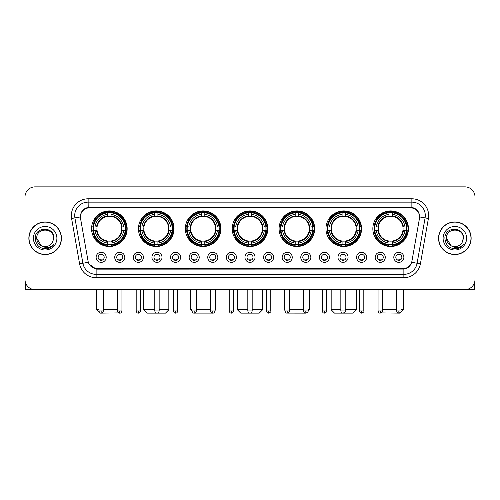 <?xml version="1.0" encoding="UTF-8"?>
<svg xmlns="http://www.w3.org/2000/svg" width="500" height="500" viewBox="0 0 500 500"><rect width="100%" height="100%" fill="white"/><g stroke="black" fill="none" stroke-linecap="round" stroke-linejoin="round"><path stroke-width="0.75" d="M279.081 228.706A17.8 17.8 0 0 0 296.881 246.506A17.8 17.8 0 0 0 314.681 228.706A17.8 17.8 0 0 0 296.881 210.912A17.8 17.8 0 0 0 279.081 228.706M138.438 228.706A17.8 17.8 0 0 0 156.237 246.506A17.8 17.8 0 0 0 174.037 228.706A17.8 17.8 0 0 0 156.237 210.912A17.8 17.8 0 0 0 138.438 228.706M185.319 228.706A17.8 17.8 0 0 0 203.119 246.506A17.8 17.8 0 0 0 220.919 228.706A17.8 17.8 0 0 0 203.119 210.912A17.8 17.8 0 0 0 185.319 228.706M232.2 228.706A17.8 17.8 0 0 0 250 246.506A17.8 17.8 0 0 0 267.8 228.706A17.8 17.8 0 0 0 250 210.912A17.8 17.8 0 0 0 232.2 228.706M325.962 228.706A17.8 17.8 0 0 0 343.762 246.506A17.8 17.8 0 0 0 361.562 228.706A17.8 17.8 0 0 0 343.762 210.912A17.8 17.8 0 0 0 325.962 228.706M372.844 228.706A17.8 17.8 0 0 0 390.644 246.506A17.8 17.8 0 0 0 408.438 228.706A17.8 17.8 0 0 0 390.644 210.912A17.8 17.8 0 0 0 372.844 228.706M91.562 228.706A17.8 17.8 0 0 0 109.356 246.506A17.8 17.8 0 0 0 127.156 228.706A17.8 17.8 0 0 0 109.356 210.912A17.8 17.8 0 0 0 91.562 228.706M124.806 257.319A5.038 5.038 0 0 1 119.769 262.356A5.038 5.038 0 0 1 114.731 257.319A5.038 5.038 0 0 1 119.769 252.281A5.038 5.038 0 0 1 124.806 257.319M116.744 257.319A3.025 3.025 0 0 0 119.769 260.344A3.025 3.025 0 0 0 122.794 257.319A3.025 3.025 0 0 0 119.769 254.3A3.025 3.025 0 0 0 116.744 257.319M143.412 257.319A5.038 5.038 0 0 1 138.375 262.356A5.038 5.038 0 0 1 133.338 257.319A5.038 5.038 0 0 1 138.375 252.281A5.038 5.038 0 0 1 143.412 257.319M135.35 257.319A3.025 3.025 0 0 0 138.375 260.344A3.025 3.025 0 0 0 141.394 257.319A3.025 3.025 0 0 0 138.375 254.3A3.025 3.025 0 0 0 135.35 257.319M162.013 257.319A5.038 5.038 0 0 1 156.975 262.356A5.038 5.038 0 0 1 151.938 257.319A5.038 5.038 0 0 1 156.975 252.281A5.038 5.038 0 0 1 162.013 257.319M153.956 257.319A3.025 3.025 0 0 0 156.975 260.344A3.025 3.025 0 0 0 160 257.319A3.025 3.025 0 0 0 156.975 254.3A3.025 3.025 0 0 0 153.956 257.319M180.619 257.319A5.038 5.038 0 0 1 175.581 262.356A5.038 5.038 0 0 1 170.544 257.319A5.038 5.038 0 0 1 175.581 252.281A5.038 5.038 0 0 1 180.619 257.319M172.562 257.319A3.025 3.025 0 0 0 175.581 260.344A3.025 3.025 0 0 0 178.606 257.319A3.025 3.025 0 0 0 175.581 254.3A3.025 3.025 0 0 0 172.562 257.319M199.225 257.319A5.038 5.038 0 0 1 194.188 262.356A5.038 5.038 0 0 1 189.15 257.319A5.038 5.038 0 0 1 194.188 252.281A5.038 5.038 0 0 1 199.225 257.319M191.163 257.319A3.025 3.025 0 0 0 194.188 260.344A3.025 3.025 0 0 0 197.206 257.319A3.025 3.025 0 0 0 194.188 254.3A3.025 3.025 0 0 0 191.163 257.319M217.831 257.319A5.038 5.038 0 0 1 212.794 262.356A5.038 5.038 0 0 1 207.756 257.319A5.038 5.038 0 0 1 212.794 252.281A5.038 5.038 0 0 1 217.831 257.319M209.769 257.319A3.025 3.025 0 0 0 212.794 260.344A3.025 3.025 0 0 0 215.812 257.319A3.025 3.025 0 0 0 212.794 254.3A3.025 3.025 0 0 0 209.769 257.319M236.431 257.319A5.038 5.038 0 0 1 231.394 262.356A5.038 5.038 0 0 1 226.356 257.319A5.038 5.038 0 0 1 231.394 252.281A5.038 5.038 0 0 1 236.431 257.319M228.375 257.319A3.025 3.025 0 0 0 231.394 260.344A3.025 3.025 0 0 0 234.419 257.319A3.025 3.025 0 0 0 231.394 254.3A3.025 3.025 0 0 0 228.375 257.319M255.037 257.319A5.038 5.038 0 0 1 250 262.356A5.038 5.038 0 0 1 244.963 257.319A5.038 5.038 0 0 1 250 252.281A5.038 5.038 0 0 1 255.037 257.319M246.975 257.319A3.025 3.025 0 0 0 250 260.344A3.025 3.025 0 0 0 253.025 257.319A3.025 3.025 0 0 0 250 254.3A3.025 3.025 0 0 0 246.975 257.319M273.644 257.319A5.038 5.038 0 0 1 268.606 262.356A5.038 5.038 0 0 1 263.569 257.319A5.038 5.038 0 0 1 268.606 252.281A5.038 5.038 0 0 1 273.644 257.319M265.581 257.319A3.025 3.025 0 0 0 268.606 260.344A3.025 3.025 0 0 0 271.625 257.319A3.025 3.025 0 0 0 268.606 254.3A3.025 3.025 0 0 0 265.581 257.319M292.244 257.319A5.038 5.038 0 0 1 287.206 262.356A5.038 5.038 0 0 1 282.169 257.319A5.038 5.038 0 0 1 287.206 252.281A5.038 5.038 0 0 1 292.244 257.319M284.188 257.319A3.025 3.025 0 0 0 287.206 260.344A3.025 3.025 0 0 0 290.231 257.319A3.025 3.025 0 0 0 287.206 254.3A3.025 3.025 0 0 0 284.188 257.319M310.85 257.319A5.038 5.038 0 0 1 305.812 262.356A5.038 5.038 0 0 1 300.775 257.319A5.038 5.038 0 0 1 305.812 252.281A5.038 5.038 0 0 1 310.85 257.319M302.794 257.319A3.025 3.025 0 0 0 305.812 260.344A3.025 3.025 0 0 0 308.837 257.319A3.025 3.025 0 0 0 305.812 254.3A3.025 3.025 0 0 0 302.794 257.319M329.456 257.319A5.038 5.038 0 0 1 324.419 262.356A5.038 5.038 0 0 1 319.381 257.319A5.038 5.038 0 0 1 324.419 252.281A5.038 5.038 0 0 1 329.456 257.319M321.394 257.319A3.025 3.025 0 0 0 324.419 260.344A3.025 3.025 0 0 0 327.438 257.319A3.025 3.025 0 0 0 324.419 254.3A3.025 3.025 0 0 0 321.394 257.319M348.062 257.319A5.038 5.038 0 0 1 343.025 262.356A5.038 5.038 0 0 1 337.987 257.319A5.038 5.038 0 0 1 343.025 252.281A5.038 5.038 0 0 1 348.062 257.319M340 257.319A3.025 3.025 0 0 0 343.025 260.344A3.025 3.025 0 0 0 346.044 257.319A3.025 3.025 0 0 0 343.025 254.3A3.025 3.025 0 0 0 340 257.319M366.662 257.319A5.038 5.038 0 0 1 361.625 262.356A5.038 5.038 0 0 1 356.587 257.319A5.038 5.038 0 0 1 361.625 252.281A5.038 5.038 0 0 1 366.662 257.319M358.606 257.319A3.025 3.025 0 0 0 361.625 260.344A3.025 3.025 0 0 0 364.65 257.319A3.025 3.025 0 0 0 361.625 254.3A3.025 3.025 0 0 0 358.606 257.319M385.269 257.319A5.038 5.038 0 0 1 380.231 262.356A5.038 5.038 0 0 1 375.194 257.319A5.038 5.038 0 0 1 380.231 252.281A5.038 5.038 0 0 1 385.269 257.319M377.206 257.319A3.025 3.025 0 0 0 380.231 260.344A3.025 3.025 0 0 0 383.256 257.319A3.025 3.025 0 0 0 380.231 254.3A3.025 3.025 0 0 0 377.206 257.319M403.875 257.319A5.038 5.038 0 0 1 398.837 262.356A5.038 5.038 0 0 1 393.8 257.319A5.038 5.038 0 0 1 398.837 252.281A5.038 5.038 0 0 1 403.875 257.319M395.812 257.319A3.025 3.025 0 0 0 398.837 260.344A3.025 3.025 0 0 0 401.856 257.319A3.025 3.025 0 0 0 398.837 254.3A3.025 3.025 0 0 0 395.812 257.319M106.2 257.319A5.038 5.038 0 0 1 101.163 262.356A5.038 5.038 0 0 1 96.125 257.319A5.038 5.038 0 0 1 101.163 252.281A5.038 5.038 0 0 1 106.2 257.319M98.144 257.319A3.025 3.025 0 0 0 101.163 260.344A3.025 3.025 0 0 0 104.188 257.319A3.025 3.025 0 0 0 101.163 254.3A3.025 3.025 0 0 0 98.144 257.319M80.55 218.494A9.069 9.069 0 0 1 89.475 207.856L410.525 207.856A9.069 9.069 0 0 1 419.45 218.494L411.931 261.144A9.069 9.069 0 0 1 403 268.637L97 268.637A9.069 9.069 0 0 1 88.069 261.144L80.55 218.494M93.156 230.387A16.287 16.287 0 0 1 93.156 227.031M374.444 230.387A16.287 16.287 0 0 1 374.444 227.031M327.562 230.387A16.287 16.287 0 0 1 327.562 227.031M233.8 230.387A16.287 16.287 0 0 1 233.8 227.031M186.919 230.387A16.287 16.287 0 0 1 186.919 227.031M140.037 230.387A16.287 16.287 0 0 1 140.037 227.031M280.681 230.387A16.287 16.287 0 0 1 280.681 227.031M28.863 238.244A16.287 16.287 0 0 0 45.15 254.531A16.287 16.287 0 0 0 61.438 238.244A16.287 16.287 0 0 0 45.15 221.956A16.287 16.287 0 0 0 28.863 238.244M438.562 238.244A16.287 16.287 0 0 0 454.85 254.531A16.287 16.287 0 0 0 471.138 238.244A16.287 16.287 0 0 0 454.85 221.956A16.287 16.287 0 0 0 438.562 238.244M80.45 215.581L80.425 216.938L80.45 215.581C81.15 211.112 83.713 208.406 88.131 207.45L411.869 207.45C416.281 208.4 418.844 211.106 419.55 215.581L419.575 216.938M88.131 198.787L411.869 198.787A16.794 16.794 0 0 1 428.4 218.494L420.406 263.831A16.794 16.794 0 0 1 403.869 277.706L96.131 277.706A16.794 16.794 0 0 1 79.594 263.831L71.6 218.494A16.794 16.794 0 0 1 88.131 198.787L88.131 202.144L411.869 202.144A13.431 13.431 0 0 1 425.094 217.913L417.1 263.244A13.431 13.431 0 0 1 403.869 274.35L96.131 274.35A13.431 13.431 0 0 1 82.9 263.244L74.906 217.913A13.431 13.431 0 0 1 88.131 202.144L88.206 207.438M82.869 210.206L85.281 208.381M85.363 208.337L87.706 207.525M403.869 277.706L403.869 269.081C407.863 268.419 410.444 266.15 411.619 262.281C410.45 266.15 407.869 268.412 403.869 269.081L97.175 269.144L96.131 269.081L89.056 264.106M418.681 212.469L419.55 215.581M475 196.938A10.075 10.075 0 0 0 464.925 186.869L35.075 186.869A10.075 10.075 0 0 0 25 196.938L25 279.55A10.075 10.075 0 0 0 35.075 289.625L464.925 289.625A10.075 10.075 0 0 0 475 279.55L475 196.938L475 279.55M411.656 262.288L417.1 263.244L425.094 217.913L428.4 218.494M25 196.938L25 279.55M464.925 186.869L35.075 186.869M35.075 289.625L464.925 289.625M61.269 238.244A16.119 16.119 0 0 0 45.15 222.125A16.119 16.119 0 0 0 29.031 238.244A16.119 16.119 0 0 0 45.15 254.369A16.119 16.119 0 0 0 61.269 238.244M41.262 245.688L36.756 238.244C36.237 227.419 54.056 227.419 53.544 238.244L52.625 242.069L53.75 238.244C54.581 226.125 34.831 226.419 35.2 238.244C35.869 245.387 39.806 248.9 47.006 248.787C49.944 248.225 52.269 246.725 53.981 244.288C50.113 248.012 45.906 248.5 41.381 245.75A8.394 8.394 0 0 0 52.625 242.069L53.544 238.363M41.381 245.75C38.444 244.131 36.9 241.631 36.756 238.244M33.394 238.244A11.756 11.756 0 0 0 45.15 250A11.756 11.756 0 0 0 56.9 238.244A11.756 11.756 0 0 0 45.15 226.494A11.756 11.756 0 0 0 33.394 238.244M53.963 244.325L50.981 247.219M50.912 247.262L47.062 248.781M25.669 283.169L25.669 289.625L64.625 289.625M470.969 238.244A16.119 16.119 0 0 0 454.85 222.125A16.119 16.119 0 0 0 438.731 238.244A16.119 16.119 0 0 0 454.85 254.369A16.119 16.119 0 0 0 470.969 238.244M463.244 238.363L462.325 242.069L463.45 238.244C464.281 226.125 444.531 226.419 444.9 238.244C445.569 245.387 449.506 248.9 456.712 248.787C459.644 248.225 461.969 246.725 463.688 244.288C459.812 248.012 455.613 248.5 451.081 245.75L446.456 238.244C445.944 227.419 463.762 227.419 463.244 238.244L462.325 242.069A8.394 8.394 0 0 1 451.081 245.75C448.15 244.131 446.606 241.631 446.456 238.244M443.1 238.244A11.756 11.756 0 0 0 454.85 250A11.756 11.756 0 0 0 466.606 238.244A11.756 11.756 0 0 0 454.85 226.494A11.756 11.756 0 0 0 443.1 238.244M463.663 244.325L460.688 247.219M460.619 247.262L456.763 248.781M118.812 312.913L100.125 313.131L96.762 309.775L98.981 309.775M103.35 309.775L117.587 309.775M111.037 244.606L111.037 245.281A16.656 16.656 0 0 0 125.931 230.387L125.256 230.387A15.987 15.987 0 0 1 111.037 244.606L111.037 243.05A14.438 14.438 0 0 0 123.7 230.387L121.669 230.387A12.425 12.425 0 0 0 111.037 216.4L111.037 212.812A15.987 15.987 0 0 1 125.256 227.031L125.931 227.031A16.656 16.656 0 0 0 111.037 212.138L111.037 212.812M93.462 230.387L92.788 230.387A16.656 16.656 0 0 0 107.681 245.281L107.681 244.606A15.987 15.987 0 0 1 93.462 230.387L95.019 230.387A14.438 14.438 0 0 0 107.681 243.05L107.681 241.019A12.425 12.425 0 0 0 121.669 230.387L122.169 230.387A12.919 12.919 0 0 1 111.037 241.519L111.037 243.05M107.681 212.812L107.681 212.138A16.656 16.656 0 0 0 92.788 227.031L93.462 227.031A15.987 15.987 0 0 1 107.681 212.812L107.681 214.369A14.438 14.438 0 0 0 95.019 227.031L97.044 227.031A12.425 12.425 0 0 0 107.681 241.019L107.681 241.519A12.919 12.919 0 0 1 96.55 230.387L95.019 230.387M93.494 230.387A15.95 15.95 0 0 1 93.494 227.031M111.037 212.844A15.95 15.95 0 0 0 107.681 212.844M125.219 227.031A15.95 15.95 0 0 1 125.219 230.387M125.256 227.031L123.7 227.031A14.438 14.438 0 0 0 111.037 214.369M123.7 230.387L125.256 230.387M107.681 243.05L107.681 244.606M121.669 227.031L123.7 227.031M121.669 230.387A12.425 12.425 0 0 1 111.037 241.019L111.037 241.519M107.681 241.019A12.425 12.425 0 0 1 97.044 230.387L96.55 230.387M111.037 244.569A15.95 15.95 0 0 1 107.681 244.569M95.019 227.031L93.462 227.031M107.681 216.375L107.681 214.369M111.037 216.4A12.425 12.425 0 0 0 97.044 227.031L96.55 227.031A12.919 12.919 0 0 1 107.681 215.9M111.037 216.375L111.037 215.9A12.919 12.919 0 0 1 122.169 227.031M95.388 219.644L94.431 219.644A17.463 17.463 0 0 1 126.819 228.706A17.463 17.463 0 0 1 94.431 237.775L95.388 237.775M159.162 309.775L168.831 309.775L165.475 313.131L147.006 313.131L143.644 309.775L154.794 309.775M157.919 244.606L157.919 245.281A16.656 16.656 0 0 0 172.812 230.387L172.138 230.387A15.987 15.987 0 0 1 157.919 244.606L157.919 243.05A14.438 14.438 0 0 0 170.581 230.387L168.55 230.387A12.425 12.425 0 0 0 157.919 216.4L157.919 212.812A15.987 15.987 0 0 1 172.138 227.031L172.812 227.031A16.656 16.656 0 0 0 157.919 212.138L157.919 212.812M140.344 230.387L139.669 230.387A16.656 16.656 0 0 0 154.562 245.281L154.562 244.606A15.987 15.987 0 0 1 140.344 230.387L141.894 230.387A14.438 14.438 0 0 0 154.562 243.05L154.562 241.019A12.425 12.425 0 0 0 168.55 230.387L169.044 230.387A12.919 12.919 0 0 1 157.919 241.519L157.919 243.05M154.562 212.812L154.562 212.138A16.656 16.656 0 0 0 139.669 227.031L140.344 227.031A15.987 15.987 0 0 1 154.562 212.812L154.562 214.369A14.438 14.438 0 0 0 141.894 227.031L143.925 227.031A12.425 12.425 0 0 0 154.562 241.019L154.562 241.519A12.919 12.919 0 0 1 143.431 230.387L141.894 230.387M140.375 230.387A15.95 15.95 0 0 1 140.375 227.031M157.919 212.844A15.95 15.95 0 0 0 154.562 212.844M172.1 227.031A15.95 15.95 0 0 1 172.1 230.387M172.138 227.031L170.581 227.031A14.438 14.438 0 0 0 157.919 214.369M170.581 230.387L172.138 230.387M154.562 243.05L154.562 244.606M168.55 227.031L170.581 227.031M168.55 230.387A12.425 12.425 0 0 1 157.919 241.019L157.919 241.519M154.562 241.019A12.425 12.425 0 0 1 143.925 230.387L143.431 230.387M157.919 244.569A15.95 15.95 0 0 1 154.562 244.569M141.894 227.031L140.344 227.031M154.562 216.375L154.562 214.369M157.919 216.4A12.425 12.425 0 0 0 143.925 227.031L143.431 227.031A12.919 12.919 0 0 1 154.562 215.9M157.919 216.375L157.919 215.9A12.919 12.919 0 0 1 169.044 227.031M142.269 219.644L141.312 219.644A17.463 17.463 0 0 1 173.7 228.706A17.463 17.463 0 0 1 141.312 237.775L142.269 237.775M212.394 313.1L193.863 313.113M196.369 309.775L210.606 309.775M214.975 309.775L215.712 309.775L214.975 310.512M204.8 244.606L204.8 245.281A16.656 16.656 0 0 0 219.694 230.387L219.019 230.387A15.987 15.987 0 0 1 204.8 244.606L204.8 243.05A14.438 14.438 0 0 0 217.463 230.387L215.431 230.387A12.425 12.425 0 0 0 204.8 216.4L204.8 212.812A15.987 15.987 0 0 1 219.019 227.031L219.694 227.031A16.656 16.656 0 0 0 204.8 212.138L204.8 212.812M187.225 230.387L186.55 230.387A16.656 16.656 0 0 0 201.438 245.281L201.438 244.606A15.987 15.987 0 0 1 187.225 230.387L188.775 230.387A14.438 14.438 0 0 0 201.438 243.05L201.438 241.019A12.425 12.425 0 0 0 215.431 230.387L215.925 230.387A12.919 12.919 0 0 1 204.8 241.519L204.8 243.05M201.438 212.812L201.438 212.138A16.656 16.656 0 0 0 186.55 227.031L187.225 227.031A15.987 15.987 0 0 1 201.438 212.812L201.438 214.369A14.438 14.438 0 0 0 188.775 227.031L190.806 227.031A12.425 12.425 0 0 0 201.438 241.019L201.438 241.519A12.919 12.919 0 0 1 190.312 230.387L188.775 230.387M187.256 230.387A15.95 15.95 0 0 1 187.256 227.031M204.8 212.844A15.95 15.95 0 0 0 201.438 212.844M218.981 227.031A15.95 15.95 0 0 1 218.981 230.387M219.019 227.031L217.463 227.031A14.438 14.438 0 0 0 204.8 214.369M217.463 230.387L219.019 230.387M201.438 243.05L201.438 244.606M215.431 227.031L217.463 227.031M215.431 230.387A12.425 12.425 0 0 1 204.8 241.019L204.8 241.519M201.438 241.019A12.425 12.425 0 0 1 190.806 230.387L190.312 230.387M204.8 244.569A15.95 15.95 0 0 1 201.438 244.569M188.775 227.031L187.225 227.031M201.438 216.375L201.438 214.369M204.8 216.4A12.425 12.425 0 0 0 190.806 227.031L190.312 227.031A12.919 12.919 0 0 1 201.438 215.9M204.8 216.375L204.8 215.9A12.919 12.919 0 0 1 215.925 227.031M190.525 289.625L190.525 309.775L192.006 309.775M189.144 219.644L188.194 219.644A17.463 17.463 0 0 1 220.581 228.706A17.463 17.463 0 0 1 188.194 237.775L189.144 237.775M252.181 309.775L262.594 309.775L259.237 313.131L240.763 313.131L237.406 309.775L247.819 309.775M251.681 244.606L251.681 245.281A16.656 16.656 0 0 0 266.569 230.387L265.894 230.387A15.987 15.987 0 0 1 251.681 244.606L251.681 243.05A14.438 14.438 0 0 0 264.344 230.387L262.312 230.387A12.425 12.425 0 0 0 251.681 216.4L251.681 212.812A15.987 15.987 0 0 1 265.894 227.031L266.569 227.031A16.656 16.656 0 0 0 251.681 212.138L251.681 212.812M234.106 230.387L233.431 230.387A16.656 16.656 0 0 0 248.319 245.281L248.319 244.606A15.987 15.987 0 0 1 234.106 230.387L235.656 230.387A14.438 14.438 0 0 0 248.319 243.05L248.319 241.019A12.425 12.425 0 0 0 262.312 230.387L262.806 230.387A12.919 12.919 0 0 1 251.681 241.519L251.681 243.05M248.319 212.812L248.319 212.138A16.656 16.656 0 0 0 233.431 227.031L234.106 227.031A15.987 15.987 0 0 1 248.319 212.812L248.319 214.369A14.438 14.438 0 0 0 235.656 227.031L237.688 227.031A12.425 12.425 0 0 0 248.319 241.019L248.319 241.519A12.919 12.919 0 0 1 237.194 230.387L235.656 230.387M234.137 230.387A15.95 15.95 0 0 1 234.137 227.031M251.681 212.844A15.95 15.95 0 0 0 248.319 212.844M265.863 227.031A15.95 15.95 0 0 1 265.863 230.387M265.894 227.031L264.344 227.031A14.438 14.438 0 0 0 251.681 214.369M264.344 230.387L265.894 230.387M248.319 243.05L248.319 244.606M262.312 227.031L264.344 227.031M262.312 230.387A12.425 12.425 0 0 1 251.681 241.019L251.681 241.519M248.319 241.019A12.425 12.425 0 0 1 237.688 230.387L237.194 230.387M251.681 244.569A15.95 15.95 0 0 1 248.319 244.569M235.656 227.031L234.106 227.031M248.319 216.375L248.319 214.369M251.681 216.4A12.425 12.425 0 0 0 237.688 227.031L237.194 227.031A12.919 12.919 0 0 1 248.319 215.9M251.681 216.375L251.681 215.9A12.919 12.919 0 0 1 262.806 227.031M236.025 219.644L235.075 219.644A17.463 17.463 0 0 1 267.462 228.706A17.463 17.463 0 0 1 235.075 237.775L236.025 237.775M306.119 313.131L287.606 313.1M289.394 309.775L303.631 309.775M307.994 309.775L309.475 309.775L307.969 311.281M298.562 244.606L298.562 245.281A16.656 16.656 0 0 0 313.45 230.387L312.775 230.387A15.987 15.987 0 0 1 298.562 244.606L298.562 243.05A14.438 14.438 0 0 0 311.225 230.387L309.194 230.387A12.425 12.425 0 0 0 298.562 216.4L298.562 212.812A15.987 15.987 0 0 1 312.775 227.031L313.45 227.031A16.656 16.656 0 0 0 298.562 212.138L298.562 212.812M280.981 230.387L280.306 230.387A16.656 16.656 0 0 0 295.2 245.281L295.2 244.606A15.987 15.987 0 0 1 280.981 230.387L282.538 230.387A14.438 14.438 0 0 0 295.2 243.05L295.2 241.019A12.425 12.425 0 0 0 309.194 230.387L309.688 230.387A12.919 12.919 0 0 1 298.562 241.519L298.562 243.05M295.2 212.812L295.2 212.138A16.656 16.656 0 0 0 280.306 227.031L280.981 227.031A15.987 15.987 0 0 1 295.2 212.812L295.2 214.369A14.438 14.438 0 0 0 282.538 227.031L284.569 227.031A12.425 12.425 0 0 0 295.2 241.019L295.2 241.519A12.919 12.919 0 0 1 284.075 230.387L282.538 230.387M281.019 230.387A15.95 15.95 0 0 1 281.019 227.031M298.562 212.844A15.95 15.95 0 0 0 295.2 212.844M312.744 227.031A15.95 15.95 0 0 1 312.744 230.387M312.775 227.031L311.225 227.031A14.438 14.438 0 0 0 298.562 214.369M311.225 230.387L312.775 230.387M295.2 243.05L295.2 244.606M309.194 227.031L311.225 227.031M309.194 230.387A12.425 12.425 0 0 1 298.562 241.019L298.562 241.519M295.2 241.019A12.425 12.425 0 0 1 284.569 230.387L284.075 230.387M298.562 244.569A15.95 15.95 0 0 1 295.2 244.569M282.538 227.031L280.981 227.031M295.2 216.375L295.2 214.369M298.562 216.4A12.425 12.425 0 0 0 284.569 227.031L284.075 227.031A12.919 12.919 0 0 1 295.2 215.9M298.562 216.375L298.562 215.9A12.919 12.919 0 0 1 309.688 227.031M284.288 289.625L284.288 309.775L285.025 309.775M282.906 219.644L281.956 219.644A17.463 17.463 0 0 1 314.344 228.706A17.463 17.463 0 0 1 281.956 237.775L282.906 237.775M345.206 309.775L356.356 309.775L352.994 313.131L334.525 313.131L331.169 309.775L340.838 309.775M345.438 244.606L345.438 245.281A16.656 16.656 0 0 0 360.331 230.387L359.656 230.387A15.987 15.987 0 0 1 345.438 244.606L345.438 243.05A14.438 14.438 0 0 0 358.106 230.387L356.075 230.387A12.425 12.425 0 0 0 345.438 216.4L345.438 212.812A15.987 15.987 0 0 1 359.656 227.031L360.331 227.031A16.656 16.656 0 0 0 345.438 212.138L345.438 212.812M327.863 230.387L327.188 230.387A16.656 16.656 0 0 0 342.081 245.281L342.081 244.606A15.987 15.987 0 0 1 327.863 230.387L329.419 230.387A14.438 14.438 0 0 0 342.081 243.05L342.081 241.019A12.425 12.425 0 0 0 356.075 230.387L356.569 230.387A12.919 12.919 0 0 1 345.438 241.519L345.438 243.05M342.081 212.812L342.081 212.138A16.656 16.656 0 0 0 327.188 227.031L327.863 227.031A15.987 15.987 0 0 1 342.081 212.812L342.081 214.369A14.438 14.438 0 0 0 329.419 227.031L331.45 227.031A12.425 12.425 0 0 0 342.081 241.019L342.081 241.519A12.919 12.919 0 0 1 330.956 230.387L329.419 230.387M327.9 230.387A15.95 15.95 0 0 1 327.9 227.031M345.438 212.844A15.95 15.95 0 0 0 342.081 212.844M359.625 227.031A15.95 15.95 0 0 1 359.625 230.387M359.656 227.031L358.106 227.031A14.438 14.438 0 0 0 345.438 214.369M358.106 230.387L359.656 230.387M342.081 243.05L342.081 244.606M356.075 227.031L358.106 227.031M356.075 230.387A12.425 12.425 0 0 1 345.438 241.019L345.438 241.519M342.081 241.019A12.425 12.425 0 0 1 331.45 230.387L330.956 230.387M345.438 244.569A15.95 15.95 0 0 1 342.081 244.569M329.419 227.031L327.863 227.031M342.081 216.375L342.081 214.369M345.438 216.4A12.425 12.425 0 0 0 331.45 227.031L330.956 227.031A12.919 12.919 0 0 1 342.081 215.9M345.438 216.375L345.438 215.9A12.919 12.919 0 0 1 356.569 227.031M329.787 219.644L328.837 219.644A17.463 17.463 0 0 1 361.225 228.706A17.463 17.463 0 0 1 328.837 237.775L329.787 237.775M401.019 309.775L403.237 309.775L399.875 313.131L381.188 312.913M382.413 309.775L396.65 309.775M392.319 244.606L392.319 245.281A16.656 16.656 0 0 0 407.212 230.387L406.538 230.387A15.987 15.987 0 0 1 392.319 244.606L392.319 243.05A14.438 14.438 0 0 0 404.981 230.387L402.956 230.387A12.425 12.425 0 0 0 392.319 216.4L392.319 212.812A15.987 15.987 0 0 1 406.538 227.031L407.212 227.031A16.656 16.656 0 0 0 392.319 212.138L392.319 212.812M374.744 230.387L374.069 230.387A16.656 16.656 0 0 0 388.963 245.281L388.963 244.606A15.987 15.987 0 0 1 374.744 230.387L376.3 230.387A14.438 14.438 0 0 0 388.963 243.05L388.963 241.019A12.425 12.425 0 0 0 402.956 230.387L403.45 230.387A12.919 12.919 0 0 1 392.319 241.519L392.319 243.05M388.963 212.812L388.963 212.138A16.656 16.656 0 0 0 374.069 227.031L374.744 227.031A15.987 15.987 0 0 1 388.963 212.812L388.963 214.369A14.438 14.438 0 0 0 376.3 227.031L378.331 227.031A12.425 12.425 0 0 0 388.963 241.019L388.963 241.519A12.919 12.919 0 0 1 377.831 230.387L376.3 230.387M374.781 230.387A15.95 15.95 0 0 1 374.781 227.031M392.319 212.844A15.95 15.95 0 0 0 388.963 212.844M406.506 227.031A15.95 15.95 0 0 1 406.506 230.387M406.538 227.031L404.981 227.031A14.438 14.438 0 0 0 392.319 214.369M404.981 230.387L406.538 230.387M388.963 243.05L388.963 244.606M402.956 227.031L404.981 227.031M402.956 230.387A12.425 12.425 0 0 1 392.319 241.019L392.319 241.519M388.963 241.019A12.425 12.425 0 0 1 378.331 230.387L377.831 230.387M392.319 244.569A15.95 15.95 0 0 1 388.963 244.569M376.3 227.031L374.744 227.031M388.963 216.375L388.963 214.369M392.319 216.4A12.425 12.425 0 0 0 378.331 227.031L377.831 227.031A12.919 12.919 0 0 1 388.963 215.9M392.319 216.375L392.319 215.9A12.919 12.919 0 0 1 403.45 227.031M376.669 219.644L375.719 219.644A17.463 17.463 0 0 1 408.106 228.706A17.463 17.463 0 0 1 375.719 237.775L376.669 237.775M100.156 260.169L100.156 259.694A2.575 2.575 0 0 0 102.169 259.694L102.169 260.169M102.169 254.469L102.169 254.95A2.575 2.575 0 0 0 100.156 254.95L100.156 254.469M474.331 283.169L474.331 289.625L435.375 289.625M118.763 260.169L118.763 259.694A2.575 2.575 0 0 0 120.775 259.694L120.775 260.169M120.775 254.469L120.775 254.95A2.575 2.575 0 0 0 118.763 254.95L118.763 254.469M137.369 260.169L137.369 259.694A2.575 2.575 0 0 0 139.381 259.694L139.381 260.169M139.381 254.469L139.381 254.95A2.575 2.575 0 0 0 137.369 254.95L137.369 254.469M155.969 260.169L155.969 259.694A2.575 2.575 0 0 0 157.988 259.694L157.988 260.169M157.988 254.469L157.988 254.95A2.575 2.575 0 0 0 155.969 254.95L155.969 254.469M174.575 260.169L174.575 259.694A2.575 2.575 0 0 0 176.588 259.694L176.588 260.169M176.588 254.469L176.588 254.95A2.575 2.575 0 0 0 174.575 254.95L174.575 254.469M193.181 260.169L193.181 259.694A2.575 2.575 0 0 0 195.194 259.694L195.194 260.169M195.194 254.469L195.194 254.95A2.575 2.575 0 0 0 193.181 254.95L193.181 254.469M211.781 260.169L211.781 259.694A2.575 2.575 0 0 0 213.8 259.694L213.8 260.169M213.8 254.469L213.8 254.95A2.575 2.575 0 0 0 211.781 254.95L211.781 254.469M230.387 260.169L230.387 259.694A2.575 2.575 0 0 0 232.4 259.694L232.4 260.169M232.4 254.469L232.4 254.95A2.575 2.575 0 0 0 230.387 254.95L230.387 254.469M248.994 260.169L248.994 259.694A2.575 2.575 0 0 0 251.006 259.694L251.006 260.169M251.006 254.469L251.006 254.95A2.575 2.575 0 0 0 248.994 254.95L248.994 254.469M267.6 260.169L267.6 259.694A2.575 2.575 0 0 0 269.613 259.694L269.613 260.169M269.613 254.469L269.613 254.95A2.575 2.575 0 0 0 267.6 254.95L267.6 254.469M286.2 260.169L286.2 259.694A2.575 2.575 0 0 0 288.219 259.694L288.219 260.169M288.219 254.469L288.219 254.95A2.575 2.575 0 0 0 286.2 254.95L286.2 254.469M304.806 260.169L304.806 259.694A2.575 2.575 0 0 0 306.819 259.694L306.819 260.169M306.819 254.469L306.819 254.95A2.575 2.575 0 0 0 304.806 254.95L304.806 254.469M323.413 260.169L323.413 259.694A2.575 2.575 0 0 0 325.425 259.694L325.425 260.169M325.425 254.469L325.425 254.95A2.575 2.575 0 0 0 323.413 254.95L323.413 254.469M342.013 260.169L342.013 259.694A2.575 2.575 0 0 0 344.031 259.694L344.031 260.169M344.031 254.469L344.031 254.95A2.575 2.575 0 0 0 342.013 254.95L342.013 254.469M360.619 260.169L360.619 259.694A2.575 2.575 0 0 0 362.631 259.694L362.631 260.169M362.631 254.469L362.631 254.95A2.575 2.575 0 0 0 360.619 254.95L360.619 254.469M379.225 260.169L379.225 259.694A2.575 2.575 0 0 0 381.238 259.694L381.238 260.169M381.238 254.469L381.238 254.95A2.575 2.575 0 0 0 379.225 254.95L379.225 254.469M397.831 260.169L397.831 259.694A2.575 2.575 0 0 0 399.844 259.694L399.844 260.169M399.844 254.469L399.844 254.95A2.575 2.575 0 0 0 397.831 254.95L397.831 254.469M411.869 198.787L411.869 207.45M71.6 218.494L74.906 217.913A13.431 13.431 0 0 1 74.7 215.581M74.906 217.913L80.412 216.938M96.131 277.706L96.131 269.081M79.594 263.831L88.344 262.288M419.588 216.938L425.094 217.913M417.1 263.244L420.406 263.831M107.681 244.725A16.1 16.1 0 0 0 111.037 244.725M125.375 230.387A16.1 16.1 0 0 0 125.375 227.031M111.037 212.694A16.1 16.1 0 0 0 107.681 212.694M154.562 244.725A16.1 16.1 0 0 0 157.919 244.725M172.25 230.387A16.1 16.1 0 0 0 172.25 227.031M157.919 212.694A16.1 16.1 0 0 0 154.562 212.694M201.438 244.725A16.1 16.1 0 0 0 204.8 244.725M219.131 230.387A16.1 16.1 0 0 0 219.131 227.031M204.8 212.694A16.1 16.1 0 0 0 201.438 212.694M248.319 244.725A16.1 16.1 0 0 0 251.681 244.725M266.012 230.387A16.1 16.1 0 0 0 266.012 227.031M251.681 212.694A16.1 16.1 0 0 0 248.319 212.694M295.2 244.725A16.1 16.1 0 0 0 298.562 244.725M312.894 230.387A16.1 16.1 0 0 0 312.894 227.031M298.562 212.694A16.1 16.1 0 0 0 295.2 212.694M342.081 244.725A16.1 16.1 0 0 0 345.438 244.725M359.775 230.387A16.1 16.1 0 0 0 359.775 227.031M345.438 212.694A16.1 16.1 0 0 0 342.081 212.694M388.963 244.725A16.1 16.1 0 0 0 392.319 244.725M406.656 230.387A16.1 16.1 0 0 0 406.656 227.031M392.319 212.694A16.1 16.1 0 0 0 388.963 212.694M101.163 310.95L98.981 310.95C99.362 312.506 100.087 313.238 101.163 313.131L101.163 310.95L103.35 310.95L103.35 289.625M119.769 310.95L117.587 310.95C117.969 312.506 118.694 313.238 119.769 313.131L119.769 310.95L121.95 310.95L121.95 289.625M138.375 310.95L136.188 310.95C136.569 312.506 137.3 313.238 138.375 313.131L138.375 310.95L140.556 310.95L140.556 289.625M156.975 310.95L154.794 310.95C155.175 312.506 155.906 313.238 156.975 313.131L156.975 310.95L159.162 310.95L159.162 289.625M175.581 310.95L173.4 310.95C173.781 312.506 174.506 313.238 175.581 313.131L175.581 310.95L177.763 310.95L177.763 289.625M194.188 310.95L192.006 310.95C192.387 312.506 193.113 313.238 194.188 313.131L194.188 310.95L196.369 310.95L196.369 289.625M212.794 310.95L210.606 310.95C210.987 312.506 211.719 313.238 212.794 313.131L212.794 310.95L214.975 310.95L214.975 289.625M231.394 310.95L229.213 310.95C229.594 312.506 230.319 313.238 231.394 313.131L231.394 310.95L233.581 310.95L233.581 289.625M250 310.95L247.819 310.95C248.2 312.506 248.925 313.238 250 313.131L250 310.95L252.181 310.95L252.181 289.625M268.606 310.95L266.419 310.95C266.8 312.506 267.531 313.238 268.606 313.131L268.606 310.95L270.788 310.95L270.788 289.625M287.206 310.95L285.025 310.95C285.406 312.506 286.137 313.238 287.206 313.131L287.206 310.95L289.394 310.95L289.394 289.625M305.812 310.95L303.631 310.95C304.012 312.506 304.738 313.238 305.812 313.131L305.812 310.95L307.994 310.95L307.994 289.625M324.419 310.95L322.238 310.95C322.619 312.506 323.344 313.238 324.419 313.131L324.419 310.95L326.6 310.95L326.6 289.625M343.025 310.95L340.838 310.95C341.219 312.506 341.95 313.238 343.025 313.131L343.025 310.95L345.206 310.95L345.206 289.625M361.625 310.95L359.444 310.95C359.825 312.506 360.55 313.238 361.625 313.131L361.625 310.95L363.812 310.95L363.812 289.625M380.231 310.95L378.05 310.95C378.431 312.506 379.156 313.238 380.231 313.131L380.231 310.95L382.413 310.95L382.413 289.625M398.837 310.95L396.65 310.95C397.031 312.506 397.762 313.238 398.837 313.131L398.837 310.95L401.019 310.95L401.019 289.625M96.762 289.625L96.762 309.775M168.831 289.625L168.831 309.775M143.644 289.625L143.644 309.775M215.712 289.625L215.712 309.775M192.031 311.281L190.525 309.775M262.594 289.625L262.594 309.775M237.406 289.625L237.406 309.775M309.475 289.625L309.475 309.775M285.025 310.512L284.288 309.775M356.356 289.625L356.356 309.775M331.169 289.625L331.169 309.775M403.237 289.625L403.237 309.775M98.981 310.95L98.981 289.625M103.35 310.95C102.969 312.506 102.238 313.238 101.163 313.131M117.587 310.95L117.587 289.625M121.95 310.95C121.569 312.506 120.844 313.238 119.769 313.131M136.188 310.95L136.188 289.625M140.556 310.95C140.175 312.506 139.45 313.238 138.375 313.131M154.794 310.95L154.794 289.625M159.162 310.95C158.781 312.506 158.05 313.238 156.975 313.131M173.4 310.95L173.4 289.625M177.763 310.95C177.381 312.506 176.656 313.238 175.581 313.131M192.006 310.95L192.006 289.625M196.369 310.95C195.987 312.506 195.263 313.238 194.188 313.131M210.606 310.95L210.606 289.625M214.975 310.95C214.594 312.506 213.863 313.238 212.794 313.131M229.213 310.95L229.213 289.625M233.581 310.95C233.2 312.506 232.469 313.238 231.394 313.131M247.819 310.95L247.819 289.625M252.181 310.95C251.8 312.506 251.075 313.238 250 313.131M266.419 310.95L266.419 289.625M270.788 310.95C271.231 311.65 270.5 312.375 268.606 313.131M285.025 310.95L285.025 289.625M289.394 310.95C289.837 311.65 289.106 312.375 287.206 313.131M303.631 310.95L303.631 289.625M307.994 310.95C308.438 311.65 307.712 312.375 305.812 313.131M322.238 310.95L322.238 289.625M326.6 310.95C327.044 311.65 326.319 312.375 324.419 313.131M340.838 310.95L340.838 289.625M345.206 310.95C345.65 311.65 344.919 312.375 343.025 313.131M359.444 310.95L359.444 289.625M363.812 310.95C364.25 311.65 363.525 312.375 361.625 313.131M378.05 310.95L378.05 289.625M382.413 310.95C382.856 311.65 382.131 312.375 380.231 313.131M396.65 310.95L396.65 289.625M401.019 310.95C401.463 311.65 400.731 312.375 398.837 313.131"/></g></svg>
